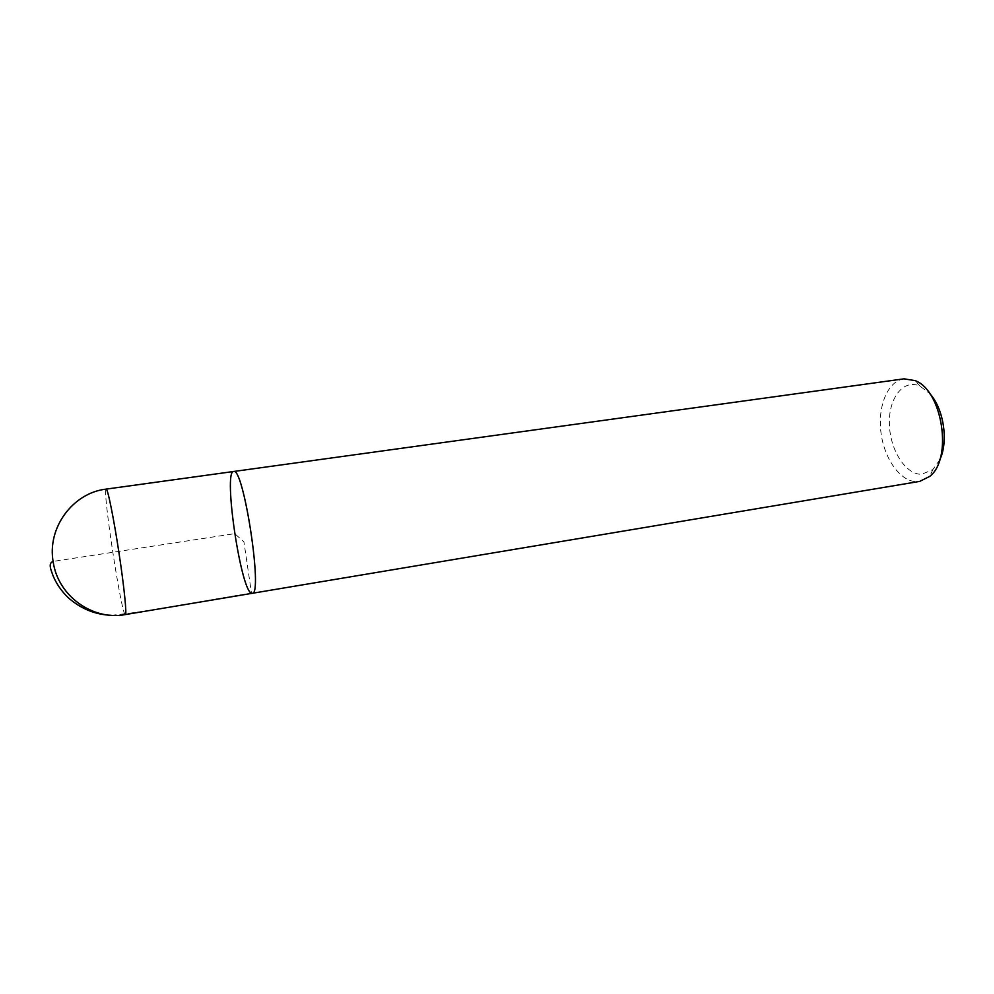<?xml version="1.0" encoding="UTF-8"?>
<svg xmlns="http://www.w3.org/2000/svg" width="994" height="994" viewBox="0 0 994 994"><rect width="100%" height="100%" fill="white"/><g stroke="black" fill="none" stroke-linecap="round" stroke-linejoin="round"><path stroke-width="0.75" stroke-dasharray="4.97 3.73" d="M903.993 378.838C887.717 381.05 877.478 406.26 880.982 432.676C884.262 459.104 900.626 482.04 917.077 481.643L919.686 481.394M939.777 459.762L932.844 469.59L921.736 474.275C905.534 474.883 889.816 449.648 889.381 423.842C888.549 397.948 903.471 378.503 920.084 386.169L929.639 393.475M233.578 471.504C222.706 471.33 241.915 596.835 252.215 593.306M111.241 615.298C158.058 610.614 206.404 599.904 251.482 593.207L243.94 541.892L234.733 533.654L53.117 561.424M125.343 614.578C121.753 617.013 102.009 487.992 106.159 489.11M920.084 386.169L915.114 380.615M932.844 469.59L929.75 476.387"/><path stroke-width="1.49" d="M919.686 481.394L929.75 476.387C952.948 458.793 942.498 390.468 915.114 380.615L903.993 378.838L233.59 471.504C243.455 465.987 263.273 595.617 252.215 593.306L251.482 593.207C240.71 590.56 223.091 471.044 233.59 471.504L233.578 471.504C243.455 465.987 263.273 595.617 252.215 593.306L919.686 481.394M929.639 393.475C943.654 408.273 948.723 441.46 939.777 459.762M53.117 561.424C47.6 563.263 51.278 570.544 53.229 576.147C56.571 584.05 61.553 591.219 68.188 597.667C80.899 608.8 95.238 614.677 111.241 615.298M233.59 471.504L106.159 489.11C107.613 487.88 113.9 518.905 119.168 554.13C124.213 587.355 126.971 615.149 125.343 614.578L252.215 593.306M106.159 489.11C72.947 492.788 46.743 527.851 53.254 562.306C58.248 596.35 93.163 620.828 125.343 614.578"/></g></svg>
